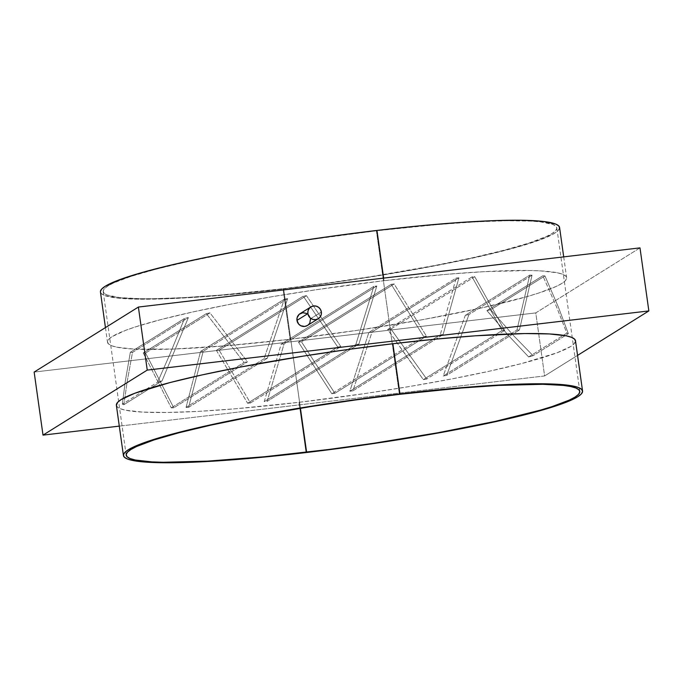 <?xml version="1.0" encoding="UTF-8"?>
<svg xmlns="http://www.w3.org/2000/svg" width="683" height="683" viewBox="0 0 683 683"><rect width="100%" height="100%" fill="white"/><g stroke="black" fill="none" stroke-linecap="round" stroke-linejoin="round"><path stroke-width="0.51" stroke-dasharray="3.42 2.56" d="M307.401 325.492A6.958 6.753 58 0 0 310.466 318.799L321.36 312.003L310.466 318.799A6.958 6.753 58 0 0 300.042 313.693M116.358 404.737L117.245 406.897L120.336 408.724L125.595 410.21L142.423 412.097L167.07 412.481L198.582 411.354L235.763 408.75L298.983 402.313L306.044 452.564L298.983 402.313L366.242 393.357L410.466 386.356L452.206 378.843L489.865 371.108L522 363.45L557.191 352.735L570.664 346.512L574.181 343.771L575.496 340.783A231.819 23.026 172 0 1 298.983 402.313A231.819 23.026 172 0 1 116.366 405.284M376.393 230.786L399.384 394.339L376.393 230.786A229.036 22.744 172 0 0 103.193 291.598A229.036 22.744 172 0 0 283.616 288.661A229.036 22.744 172 0 0 556.816 227.849A229.036 22.744 172 0 0 376.393 230.786L309.945 239.631L266.25 246.546L225.006 253.974L187.799 261.615L156.057 269.179L130.991 276.384L113.583 282.95L107.965 285.912L104.49 288.627L103.184 291.06L104.064 293.186L107.12 294.996L119.619 297.583L140.203 298.71L153.291 298.71L184.427 297.592L221.164 295.022L283.616 288.661L300.426 408.246L283.616 288.661L327.831 282.993L372.124 276.436L435.011 265.474L472.218 257.832L503.96 250.26L529.018 243.054L546.426 236.489L552.043 233.526L555.527 230.82L556.824 228.387L555.953 226.252L552.897 224.451L540.398 221.864L531.075 221.113L506.726 220.737L475.581 221.855L438.853 224.425L376.393 230.786M391.205 284.316A229.036 22.744 -8 0 1 394.151 283.983L426.465 336.173A229.036 22.744 172 0 0 423.588 336.463L391.205 284.316L298.48 342.166L331.801 393.724A229.036 22.744 172 0 0 334.875 393.314L301.476 341.799A229.036 22.744 -8 0 1 298.48 342.166L331.801 393.724A229.036 22.744 172 0 0 334.875 393.314L426.465 336.173A229.036 22.744 172 0 0 423.588 336.463L331.801 393.724L423.588 336.463L391.205 284.316A229.036 22.744 -8 0 1 394.151 283.983L426.465 336.173L334.875 393.314L301.476 341.799L394.151 283.983L301.476 341.799A229.036 22.744 -8 0 1 298.48 342.166L391.205 284.316M456.176 278.015A229.036 22.744 -8 0 1 458.916 277.802L443.096 334.585A229.036 22.744 172 0 0 440.262 334.841L456.176 278.015L368.829 332.501L349.841 391.248A229.036 22.744 172 0 0 352.966 390.813L372.03 332.006A229.036 22.744 -8 0 1 368.829 332.501L349.841 391.248L440.262 334.841L456.176 278.015A229.036 22.744 -8 0 1 458.916 277.802L372.03 332.006A229.036 22.744 -8 0 1 368.829 332.501L456.176 278.015M405.693 355.083L423.34 379.628A229.036 22.744 172 0 0 426.704 379.031L390.924 329.001A229.036 22.744 -8 0 1 387.662 329.53L423.34 379.628A229.036 22.744 172 0 0 426.704 379.031L504.677 330.393A229.036 22.744 172 0 0 502.09 330.504L472.055 276.888A229.036 22.744 -8 0 1 474.745 276.717L504.677 330.393A229.036 22.744 172 0 0 502.09 330.504L423.34 379.628L502.09 330.504L472.055 276.888L387.662 329.53L405.693 355.083M519.439 329.966A229.036 22.744 172 0 0 516.946 330.017L529.709 275.147A229.036 22.744 -8 0 1 532.031 275.206L519.439 329.966A229.036 22.744 172 0 0 516.946 330.017L529.709 275.147L465.328 315.307L443.199 376.017A229.036 22.744 172 0 0 446.656 375.368L468.965 314.547A229.036 22.744 -8 0 1 465.328 315.307L443.199 376.017L516.946 330.017L443.199 376.017A229.036 22.744 172 0 0 446.656 375.368L519.439 329.966L446.656 375.368L468.965 314.547A229.036 22.744 -8 0 1 465.328 315.307L529.709 275.147A229.036 22.744 -8 0 1 532.031 275.206L468.965 314.547L532.031 275.206L519.439 329.966M513.488 335.541L490.753 309.732A229.036 22.744 -8 0 1 486.936 310.611L509.185 336.301L528.651 356.944A229.036 22.744 172 0 0 533.073 355.689L513.488 335.541L490.753 309.732L544.957 275.923L558.532 307.435L568.35 333.68A229.036 22.744 172 0 0 566.813 333.133L556.508 306.787L542.823 275.744A229.036 22.744 -8 0 1 544.957 275.923L558.532 307.435L568.35 333.68A229.036 22.744 172 0 0 566.813 333.133L528.651 356.944A229.036 22.744 172 0 0 533.073 355.689L568.35 333.68L533.073 355.689L513.488 335.541M100.444 291.983A231.819 23.026 172 0 0 283.052 289.011L290.121 339.263A231.819 23.026 -8 0 1 107.504 342.243A231.819 23.026 -8 0 1 384.017 280.687L383.658 278.118L384.017 280.687L316.758 289.643L272.534 296.644L230.794 304.157L193.135 311.892L161 319.55L135.644 326.841L125.809 330.265L112.336 336.488L108.819 339.229L107.496 341.696L108.384 343.848L111.474 345.683L116.742 347.169L133.561 349.056L173.175 349.056L226.901 345.7L290.121 339.263L357.38 330.307L422.888 319.601L481.003 308.067L526.73 296.687L538.503 293.109L556.124 286.459L561.802 283.462L565.328 280.722L566.642 278.263L565.755 276.103L562.664 274.276L557.405 272.79L540.577 270.903L529.18 270.519L484.418 271.646L447.237 274.25L384.017 280.687A231.819 23.026 -8 0 1 566.634 277.716A231.819 23.026 -8 0 1 290.121 339.263L283.052 289.011A231.819 23.026 172 0 0 559.573 227.456M310.466 318.799L308.793 315.128L306.667 313.454M307.188 325.62L309.86 322.743M639.988 247.878L535.762 312.899L34.15 372.073L535.762 312.899L544.616 375.949L119.294 426.124L544.616 375.949L577.553 355.399L544.616 375.949L535.762 312.899L639.988 247.878M247.502 361.802A229.036 22.744 172 0 0 244.044 362.451L206.334 313.625A229.036 22.744 -8 0 1 209.971 312.865L247.502 361.802A229.036 22.744 172 0 0 244.044 362.451L171.262 407.853A229.036 22.744 172 0 0 173.755 407.811L145.581 353.034A229.036 22.744 -8 0 1 143.268 352.974L171.262 407.853A229.036 22.744 172 0 0 173.755 407.811L247.502 361.802L173.755 407.811L145.581 353.034L209.971 312.865L247.502 361.802M122.359 404.14A229.036 22.744 172 0 0 123.888 404.695L127.217 381.362L132.476 352.428A229.036 22.744 -8 0 1 130.342 352.257L125.279 381.336L122.359 404.14L157.636 382.13L170.323 353.239L184.538 318.44A229.036 22.744 -8 0 1 188.363 317.561L162.05 380.883A229.036 22.744 172 0 0 157.636 382.13L170.323 353.239L184.538 318.44L130.342 352.257L125.279 381.336L122.359 404.14A229.036 22.744 172 0 0 123.888 404.695L162.05 380.883A229.036 22.744 172 0 0 157.636 382.13L122.359 404.14M186.032 407.427A229.036 22.744 172 0 0 188.61 407.324L203.235 351.293A229.036 22.744 -8 0 1 200.554 351.463L186.032 407.427L263.997 358.788L284.367 299.171A229.036 22.744 -8 0 1 287.637 298.642L267.369 358.191A229.036 22.744 172 0 0 263.997 358.788L284.367 299.171L200.554 351.463L186.032 407.427A229.036 22.744 172 0 0 188.61 407.324L267.369 358.191A229.036 22.744 172 0 0 263.997 358.788L186.032 407.427M340.86 346.571A229.036 22.744 172 0 0 337.735 347.015L303.261 296.166A229.036 22.744 -8 0 1 306.471 295.679L340.86 346.571A229.036 22.744 172 0 0 337.735 347.015L247.613 403.235A229.036 22.744 172 0 0 250.439 402.979L219.123 350.166A229.036 22.744 -8 0 1 216.374 350.37L247.613 403.235A229.036 22.744 172 0 0 250.439 402.979L340.86 346.571L250.439 402.979L219.123 350.166L306.471 295.679L340.86 346.571M284.094 343.856A229.036 22.744 -8 0 1 281.14 344.198L264.236 401.647A229.036 22.744 172 0 0 267.121 401.356L284.094 343.856A229.036 22.744 -8 0 1 281.14 344.198L264.236 401.647L355.834 344.505L373.823 286.382A229.036 22.744 -8 0 1 376.82 286.015L358.899 344.095A229.036 22.744 172 0 0 355.834 344.505L373.823 286.382L281.14 344.198L373.823 286.382A229.036 22.744 -8 0 1 376.82 286.015L284.094 343.856L376.82 286.015L358.899 344.095A229.036 22.744 172 0 0 355.834 344.505L264.236 401.647A229.036 22.744 172 0 0 267.121 401.356L358.899 344.095L267.121 401.356L284.094 343.856M559.573 227.482L558.259 230.47L554.741 233.21L541.26 239.434L519.669 246.435L490.787 253.948L455.723 261.683L415.827 269.35L372.636 276.632L327.806 283.274L283.052 289.011L240.117 293.622L200.631 296.926L166.114 298.804L137.898 299.18L117.066 298.036L104.414 295.423L101.323 293.596L100.427 291.436M352.966 390.813L443.096 334.585A229.036 22.744 172 0 0 440.262 334.841L349.841 391.248A229.036 22.744 172 0 0 352.966 390.813L372.03 332.006L458.916 277.802L443.096 334.585L352.966 390.813M216.374 350.37L247.613 403.235L337.735 347.015L303.261 296.166L216.374 350.37L303.261 296.166A229.036 22.744 -8 0 1 306.471 295.679L219.123 350.166A229.036 22.744 -8 0 1 216.374 350.37M200.554 351.463L284.367 299.171A229.036 22.744 -8 0 1 287.637 298.642L203.235 351.293A229.036 22.744 -8 0 1 200.554 351.463M188.61 407.324L203.235 351.293L287.637 298.642L267.369 358.191L188.61 407.324M390.924 329.001L474.745 276.717L504.677 330.393L426.704 379.031L390.924 329.001A229.036 22.744 -8 0 1 387.662 329.53L472.055 276.888A229.036 22.744 -8 0 1 474.745 276.717L390.924 329.001M130.342 352.257L184.538 318.44A229.036 22.744 -8 0 1 188.363 317.561L132.476 352.428A229.036 22.744 -8 0 1 130.342 352.257M132.476 352.428L188.363 317.561L162.05 380.883L123.888 404.695L127.217 381.362L132.476 352.428M171.262 407.853L244.044 362.451L206.334 313.625L143.268 352.974L171.262 407.853M143.268 352.974L206.334 313.625A229.036 22.744 -8 0 1 209.971 312.865L145.581 353.034A229.036 22.744 -8 0 1 143.268 352.974M528.651 356.944L566.813 333.133L556.508 306.787L542.823 275.744L486.936 310.611L509.185 336.301L528.651 356.944M486.936 310.611L542.823 275.744A229.036 22.744 -8 0 1 544.957 275.923L490.753 309.732A229.036 22.744 -8 0 1 486.936 310.611M579.807 391.402L556.816 227.849M105.447 327.601L107.504 342.243M563.706 256.876L566.634 277.716M126.184 455.134L103.193 291.598"/><path stroke-width="1.02" d="M310.936 306.898L300.042 313.693A6.958 6.753 58 0 0 296.977 320.387L307.871 313.591A6.958 6.753 -122 0 1 310.936 306.898A6.958 6.753 -122 0 1 321.36 312.003A6.958 6.753 -122 0 1 318.295 318.696A6.958 6.753 -122 0 1 307.871 313.591L296.977 320.387L298.65 324.066L300.776 325.731L304.686 326.448L307.418 325.484M575.504 341.304L574.616 339.152L571.526 337.317L566.258 335.831L549.439 333.944L524.792 333.56L475.308 335.814L435.822 339.127L392.879 343.737L399.948 393.989L392.879 343.737A231.819 23.026 172 0 0 116.366 405.284L123.427 455.544A231.819 23.026 -8 0 1 399.948 393.989A231.819 23.026 -8 0 1 582.556 391.017A231.819 23.026 -8 0 1 306.044 452.564A231.819 23.026 -8 0 1 123.427 455.544M399.384 394.339A229.036 22.744 -8 0 1 579.807 391.402A229.036 22.744 -8 0 1 306.607 452.214L300.426 408.246L306.607 452.214A229.036 22.744 -8 0 1 126.184 455.151A229.036 22.744 -8 0 1 399.384 394.339L461.836 387.978L498.573 385.408L542.797 384.29L563.381 385.417L570.681 386.535L575.88 388.004L578.936 389.814L579.816 391.94L578.51 394.373L575.035 397.088L569.417 400.05L552.009 406.616L540.381 410.15L495.201 421.385L437.777 432.783L373.055 443.369L328.591 449.508L264.176 456.773L207.419 461.145L163.186 462.263L151.925 461.887L135.302 460.018L130.103 458.549L127.047 456.748L126.176 454.613L127.473 452.18L130.957 449.474L136.574 446.511L153.982 439.946L179.04 432.74L210.782 425.168L247.989 417.526L310.876 406.564L355.169 400.007L399.384 394.339M563.706 256.876L559.573 227.456A231.819 23.026 172 0 0 376.956 230.436L383.658 278.118L376.956 230.436A231.819 23.026 172 0 0 100.444 291.983L105.447 327.601M147.238 370.101L138.384 307.051L639.988 247.878L648.85 310.927L147.238 370.101L648.85 310.927L577.553 355.399L648.85 310.927L639.988 247.878L138.384 307.051L147.238 370.101L43.012 435.122L147.238 370.101M306.667 313.454L302.757 312.737L299.171 314.334L297.122 317.706L296.977 320.387A6.958 6.753 58 0 0 307.401 325.492L318.295 318.696M309.86 322.743L310.466 318.799M34.15 372.073L138.384 307.051L34.15 372.073L43.012 435.122L119.294 426.124L43.012 435.122L34.15 372.073M582.556 391.017L575.496 340.757A231.819 23.026 172 0 0 392.879 343.737L348.134 349.465L303.303 356.108L239.656 367.198L201.997 374.933L169.862 382.6L134.671 393.314L121.198 399.538L117.672 402.278L116.366 405.309M100.427 291.436L101.75 288.977L105.276 286.237L118.748 280.013L140.348 273.012L169.23 265.491L204.294 257.756L244.19 250.098L287.381 242.806L332.211 236.164L376.956 230.436L419.9 225.825L459.386 222.513L493.903 220.643L522.119 220.268L542.951 221.403L555.603 224.015L558.694 225.851L559.582 228.002M306.044 452.564L350.789 446.836L395.619 440.194L459.266 429.103L496.934 421.368L529.06 413.702L554.425 406.411L572.047 399.76L577.724 396.763L581.25 394.023L582.573 391.564L581.677 389.404L578.586 387.577L573.327 386.091L556.5 384.205L545.102 383.82L500.34 384.947L463.159 387.551L399.948 393.989L332.689 402.944L267.173 413.65L209.058 425.193L176.931 432.851L141.74 443.566L128.259 449.79L124.741 452.53L123.418 454.998L124.306 457.149L127.397 458.985L132.664 460.47L149.483 462.357L189.097 462.357L242.824 459.002L306.044 452.564M307.871 313.591L308.75 316.152L310.526 318.21L312.925 319.431L315.58 319.653L318.082 318.824L320.062 317.083L321.215 314.684L321.36 312.003L320.472 309.442L318.696 307.393L316.306 306.163L313.651 305.95L311.141 306.769L309.168 308.52L308.016 310.91L307.871 313.591"/></g></svg>
